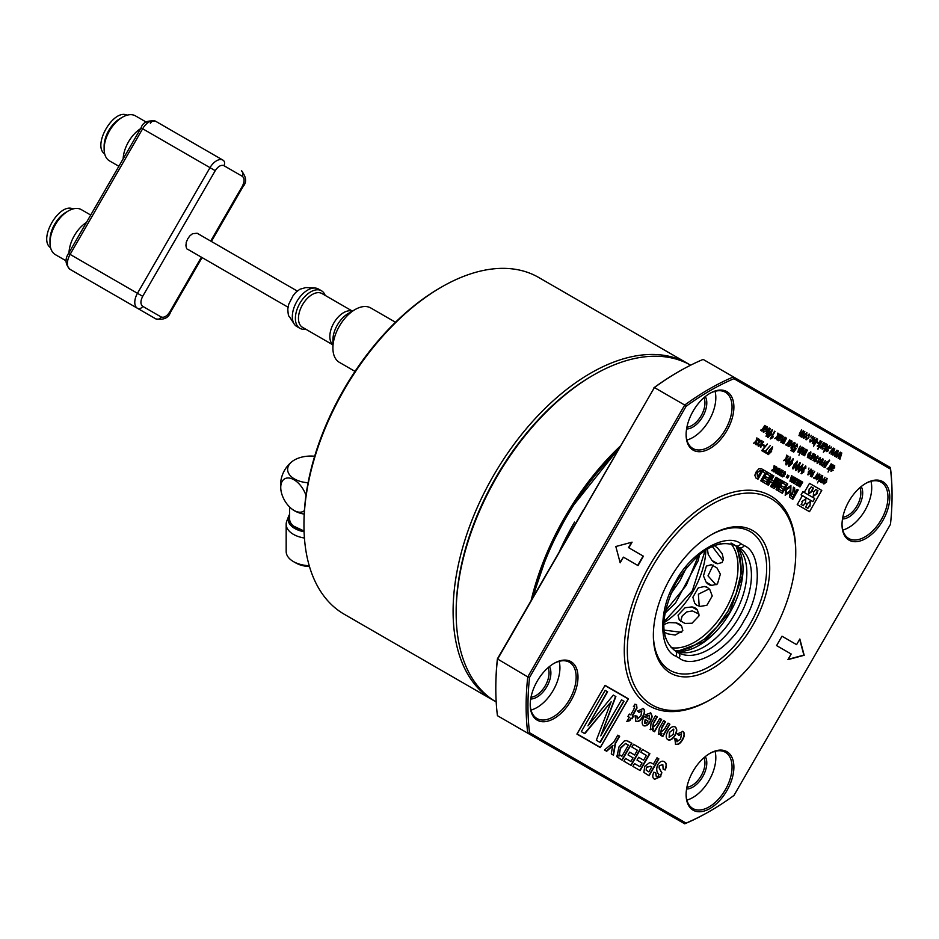 <?xml version="1.0" encoding="UTF-8"?>
<svg xmlns="http://www.w3.org/2000/svg" width="939" height="939" viewBox="0 0 939 939"><rect width="100%" height="100%" fill="white"/><g stroke="black" fill="none" stroke-linecap="round" stroke-linejoin="round"><path stroke-width="1.41" d="M355.012 371.386L339.402 362.372A31.398 18.123 -60 0 1 332.899 347.993A31.398 18.123 -60 0 1 355.106 309.541A31.398 18.123 -60 0 1 370.799 307.992L395.495 322.253M355.106 309.541L348.216 313.52A21.656 12.5 120 0 0 332.899 340.047L332.899 347.993M127.141 115.18C113.408 108.443 92.022 145.475 104.722 154.008M73.007 208.939C59.274 202.202 37.889 239.234 50.589 247.767M146.284 122.117L135.486 115.884A25.987 15.001 120 0 0 122.504 117.164L120.051 118.584A22.524 13.005 120 0 0 104.123 146.167L104.123 148.996A25.987 15.001 120 0 0 109.511 160.886L118.866 166.285M90.719 215.043L81.364 209.643A25.987 15.001 120 0 0 68.371 210.923L65.918 212.343A22.524 13.005 120 0 0 49.99 239.926L49.99 242.755A25.987 15.001 120 0 0 55.378 254.645L66.176 260.878M305.68 329.143A21.656 12.5 -60 0 1 299.881 328.298A21.656 12.5 -60 0 1 299.87 303.297A21.656 12.5 -60 0 1 321.525 290.797A21.656 12.5 -60 0 1 325.164 295.398M120.051 118.584L122.504 117.164A25.987 15.001 120 0 0 104.123 148.996M65.918 212.343L68.371 210.923A25.987 15.001 120 0 0 49.99 242.755M299.881 328.298L296.818 326.526A21.656 12.5 -60 0 1 294.189 324.002A21.656 12.5 -60 0 1 296.818 301.525A21.656 12.5 -60 0 1 314.964 288.027A21.656 12.5 -60 0 1 318.462 289.024L321.525 290.797M140.58 128.678A25.987 15.001 120 0 0 123.138 158.891M86.447 222.437A25.987 15.001 120 0 0 69.005 252.65M289.306 316.455L289.224 316.337C288.531 316.502 288.062 314.037 287.803 308.943L288.743 304.236L293.097 295.632C296.043 292.369 293.872 293.625 299.987 289.212L305.868 287.557M155.639 121.26C147.787 120.028 142.928 122.223 141.061 127.845L142.646 128.76A12.993 7.5 -60 0 1 155.639 121.26L223.001 160.158A4.331 3.533 120 0 1 223.905 165.675C221.017 164.63 218.13 166.297 215.242 170.675L210.007 167.658L137.47 293.297L70.108 254.399L142.646 128.76L210.007 167.658A12.993 7.5 120 0 1 223.001 160.158L155.639 121.26A4.331 3.533 -60 0 0 150.404 123.244M141.061 127.845L68.524 253.483L70.108 254.399A12.993 7.5 120 0 0 70.108 269.399L88.512 280.022A4.331 3.533 120 0 1 88.477 280.01L88.512 280.022A12.993 7.5 120 0 0 88.559 280.045M288.027 307.206L187.847 249.363C186.826 249.398 186.192 247.978 185.922 245.102C186.884 240.02 185.018 245.337 187.847 238.623C191.204 234.386 187.002 238.306 192.507 233.705L197.155 233.248L297.334 291.078M716.973 544.608L720.459 543.787M717.631 563.729A10.388 5.998 60 0 1 712.02 560.501L717.631 563.729L722.185 562.496L723.323 558.552L722.185 553.693L717.631 548.047L714.309 545.606M707.407 548.951L708.206 554.421L712.02 560.501M711.774 585.431A10.388 7.841 84.3 0 1 706.163 582.192L711.774 585.431L717.443 583.976L720.354 574.152L716.973 567.931L711.363 564.691L706.374 566.088L703.464 575.9L706.163 582.192M697.067 605.432A10.388 8.486 120 0 1 694.684 603.155L697.031 605.409L700.294 606.383L706.856 605.303L712.243 595.972L709.896 589.751L707.431 587.415L704.297 586.511A10.388 8.486 120 0 1 707.454 587.427M704.297 586.511L698.264 587.896L692.865 597.227L694.684 603.155M691.879 606.934L685.083 607.733L678.04 615.162L679.331 620.186L684.942 623.414L692.02 623.238L699.062 615.808L697.489 610.162L691.879 606.934A10.388 7.841 155.7 0 1 697.489 610.162M676.021 622.85A10.388 5.998 180 0 1 681.632 626.09L676.021 622.85L668.85 622.58L663.72 624.623M664.272 632.276L668.04 633.931L675.211 635.057L682.841 630.656L681.632 626.09M665.774 638.52L664.742 635.081M736 546.017L740.343 558.048L741.082 567.039L740.507 575.63L736.059 593.777L727.948 611.254L716.868 627.029L704.391 639.166L690.095 647.804L681.761 650.328L675.47 650.856M678.216 652.546L676.42 652.535M805.65 507.013L807.106 504.478L806.448 504.102L810.287 501.485L809.934 506.109L809.301 505.745L807.833 508.281L805.627 507.001L807.528 508.152M801.167 504.419L802.622 501.884L801.965 501.496L805.803 498.891L805.451 503.515L804.817 503.151L803.35 505.687L801.167 504.419L802.587 501.907L801.906 501.508L805.826 498.832L805.474 503.574L804.817 503.198L803.35 505.734L801.12 504.443L803.045 505.499M809.653 506.004L807.833 508.328L805.603 507.037L807.071 504.501L806.39 504.114L810.31 501.438L809.958 506.18L809.301 505.792M801.941 501.485L802.622 501.884M674.366 650.316A60.624 35.001 120 0 0 679.953 652.288A60.624 35.001 120 0 0 734.286 614.916A60.624 35.001 120 0 0 739.486 549.174A60.624 35.001 120 0 0 734.979 545.324M621.536 699.837L624.012 701.269L600.197 742.514L596.324 740.284L611.148 701.75L584.833 733.652L581.323 731.622L605.15 690.376L607.615 691.797L587.955 725.859L613.331 695.106L615.561 696.386L600.749 735.847L621.536 699.837L623.707 701.093L599.892 742.338M605.15 690.376L607.31 691.62L587.955 725.859M611.148 701.75L584.528 733.476M809.5 489.184L811.261 486.825L813.503 488.116L812.035 490.651L812.716 491.038L811.73 490.475L813.186 487.94L811.261 486.825M808.819 493.315L812.411 490.862M813.984 491.778L815.745 489.43L817.986 490.721L816.519 493.245L817.2 493.644L816.214 493.069L817.669 490.545L815.745 489.43M813.303 495.921L816.895 493.468M740.859 543.704L744.111 545.582C761.646 552.472 761.646 593.448 744.111 620.585C729.368 649.342 693.886 669.836 679.155 658.098L675.904 656.22C658.368 649.319 658.368 608.355 675.904 581.206C690.646 552.449 726.117 531.967 740.859 543.704A4.331 3.533 120 0 1 735.636 545.688L731.035 543.035M744.111 545.582A4.331 3.533 120 0 1 738.876 547.566L735.601 545.665L738.876 547.566A60.624 35.001 -60 0 1 738.876 617.569A60.624 35.001 -60 0 1 678.251 652.57L675 650.704A4.331 3.533 -60 0 1 675.904 656.22M613.331 695.106L615.561 696.386M615.867 696.562L600.749 735.847M812.716 491.038L808.784 493.726L809.148 488.984M817.2 493.644L813.268 496.32L813.632 491.578M605.056 685.576L628.226 698.945L600.291 747.327L577.121 733.946L604.951 685.505M757.491 476.836L756.975 472.387L760.567 470.357L757.28 472.563L757.808 477.012L761.376 470.826L760.285 470.193M794.007 494.747L792.152 493.832L790.838 495.804L792.633 497.118L794.007 494.747M792.328 496.942L790.532 495.628L791.847 493.656L792.915 494.114M785.978 493.433L789.629 491.261L790.532 489.066L789.992 487.188L786.636 489.571L785.978 493.433L786.33 489.395L789.687 487.012M777.128 471.038L776.177 470.568L775.497 471.578L776.424 472.258L777.128 471.038M776.412 470.615L775.637 471.014M778.736 473.186L780.156 471.613L779.393 471.178L778.736 473.186L779.393 471.178M790.873 480.193L792.293 478.62L791.53 478.186L790.873 480.193L791.53 478.186M814.735 498.468L812.892 501.661L802.422 495.628L797.246 504.583L809.5 511.649L821.742 490.44L809.5 483.374L804.265 492.435L814.735 498.468L803.937 492.247M812.892 501.614L801.108 494.818L802.915 491.696L814.688 498.492L812.892 501.614M794.018 443.302L793.502 445.779L791.659 447.398L792.152 444.969L794.018 443.302L792.152 444.969M781.577 437.175L779.452 437.621L781.483 436.06L781.577 437.175M769.1 428.912L768.583 431.4L766.752 433.008L767.245 430.578L769.1 428.912L767.245 430.578M825.557 445.567L823.421 446.013L825.451 444.452L825.557 445.567M817.2 477.188L818.691 478.045L817.094 479.066L816.895 477.012L817.094 479.066M801.742 472.939L802.047 470.815L803.714 469.535L803.502 471.554L801.742 472.939L802.047 470.815M799.782 463.62L798.725 467.106L796.26 469.77L797.317 466.296L799.476 463.443L797.317 466.296M792.868 459.629L791.8 463.115L789.347 465.779L790.403 462.293L792.868 459.629L790.403 462.293M772.222 447.715L771.165 451.19L768.701 453.866L769.757 450.38L772.222 447.715L769.757 450.38M827.013 462.352L826.566 464.758L824.653 466.437L825.111 463.995L827.013 462.352L825.111 463.995M673.779 729.321L673.216 734.333L669.155 737.326L669.707 732.338L673.474 729.145L669.707 732.338M806.46 433.489L806.038 435.978L804.113 437.586L804.523 435.097L806.46 433.489L804.523 435.097M620.773 748.137L625.503 743.594L628.391 745.05L621.9 756.294L619.364 754.627L620.468 747.96L625.503 743.594M653.356 634.482A80.12 46.257 120 0 0 710.389 666.091A80.12 46.257 120 0 0 766.658 568.189A80.12 46.257 120 0 0 710.764 535.054M826.66 479.148L826.25 481.637L824.325 483.245L824.735 480.756L826.66 479.148L824.735 480.756M646.689 767.316L650.633 766.247L651.748 766.905L648.884 771.881L646.478 770.332L646.384 767.14L650.633 766.247M644.835 723.288L645.175 719.438L648.016 721.082L646.337 723.065L644.53 723.112L645.175 719.438M834.278 467.599L832.154 468.045L834.184 466.495L834.278 467.599M820.334 462L821.825 462.868L820.228 463.889L820.029 461.824L820.228 463.889M790.11 458.032L789.053 461.519L786.589 464.195L787.645 460.709L790.11 458.032L787.645 460.709M797.023 462.035L795.967 465.509L793.502 468.185L794.558 464.699L797.023 462.035L794.558 464.699M802.54 465.216L801.483 468.69L799.019 471.366L800.075 467.88L802.54 465.216L800.075 467.88M810.862 470.016L810.451 472.517L808.514 474.125L808.925 471.636L810.862 470.016L808.925 471.636M822.294 476.625L821.813 479.066L819.97 480.733L820.498 478.174L822.294 476.625L820.498 478.174M766.682 428.571L764.546 429.017L766.576 427.456L766.682 428.571M771.928 430.555L770.872 434.029L768.419 436.705L769.464 433.219L771.928 430.555L769.464 433.219M791.589 442.962L789.464 443.396L791.495 441.846L791.589 442.962M808.186 454.992L809.676 455.849L808.08 456.882L807.88 454.816L808.08 456.882M599.986 747.151L577.121 733.946M776.119 472.082L775.332 470.826M802.422 495.628L801.073 494.841L802.915 491.649M809.183 511.52L797.246 504.583M812.575 501.485L801.084 494.806M804.242 492.423L809.5 483.327L821.449 490.275M791.659 447.398L791.847 444.793M779.64 437.292L781.483 436.06M766.752 433.008L766.94 430.402M823.609 445.685L825.451 444.452M803.714 469.535L801.742 470.639M796.26 469.77L797.011 466.12M789.347 465.779L790.098 462.117M768.701 453.866L769.452 450.204M824.653 466.437L824.806 463.819M669.155 737.326L669.401 732.162M804.113 437.586L804.218 434.921M621.595 756.118L619.364 754.627M619.059 754.451L620.468 747.96M625.198 743.418L626.853 744.158M769.722 568.189A82.28 47.502 -60 0 1 711.539 668.967A82.28 47.502 -60 0 1 653.356 635.374A82.28 47.502 -60 0 1 711.539 534.608A82.28 47.502 -60 0 1 769.722 568.189M824.325 483.245L824.43 480.58M648.567 771.705L646.478 770.332M646.173 770.156L646.384 767.14M832.341 467.716L834.184 466.495M786.589 464.195L787.34 460.533M793.502 468.185L794.253 464.523M799.019 471.366L799.77 467.704M808.514 474.125L808.62 471.46M819.97 480.733L820.193 477.998M764.733 428.689L766.576 427.456M768.419 436.705L769.158 433.043M789.652 443.079L791.495 441.846M796.284 644.459L781.999 636.219L796.589 644.635L799.84 639.013L804.195 655.281L787.927 659.636L791.178 654.014L776.588 645.598L781.999 636.219M788.103 659.331L803.89 655.105L799.664 639.318M620.045 562.308L623.426 557.156L620.174 562.79L615.82 546.521L632.088 542.155L628.837 547.789L643.426 556.205L628.531 547.613L631.607 542.284M637.71 565.407L643.121 556.029M628.027 698.827L605.056 685.317L628.437 698.827L600.291 747.573L576.91 734.075L605.056 685.317M796.061 484.688L798.843 479.864L797.434 479.054L799.148 480.04L796.366 484.864L795.814 484.536L798.127 480.533L796.965 479.864L797.434 479.054M757.667 479.043L763.067 469.688L761.318 468.678M761.506 481.261L766.905 471.906L763.888 470.169L767.21 472.082L761.811 481.437L760.731 480.803L765.215 473.033L762.973 471.742L763.888 470.169M792.504 499.149L797.904 489.806L797.117 489.348L798.209 489.982L792.809 499.325L789.417 497.06L789.91 494.16L792.833 492.4L793.361 487.177L794.664 487.94L794.864 493.257L797.117 489.348M794.558 493.081L794.359 487.752L793.361 487.177M785.204 495.146L790.485 491.684L790.767 485.486M776.213 473.221L778.736 468.256L779.3 468.584L776.518 473.397L775.332 472.716L775.027 470.732L776.53 469.829L776.799 467.141L777.574 470.275L778.736 468.256M777.269 470.099L776.799 467.141M780.485 470.721L779.37 470.075L779.769 468.854M778.079 474.301L781.647 469.934L782.246 470.286L778.384 474.477L777.785 474.136L779.452 468.667M792.622 477.728L791.507 477.082L791.894 475.862M790.215 481.308L793.784 476.942L794.382 477.294L790.521 481.484L789.922 481.144L791.589 475.674M807.294 450.051L804.594 455.767L804.641 454.769L803.361 455.192L803.174 453.842L801.847 454.312L802.106 452.023L804.254 448.302L802.387 453.596L806.225 449.441L803.901 454.464L807.434 450.133L804.289 455.591M803.901 454.464L803.866 452.798L805.768 449.182M804.254 448.302L802.387 453.596M803.174 453.842L801.53 454.136M804.641 454.769L803.056 455.016M799.418 454.077L798.936 455.239M803.127 447.657L800.122 453.185M802 446.999L799.3 452.715L799.359 451.706L798.044 452.117L798.443 449.405L800.368 446.06L798.584 451.389L802.152 447.081L798.995 452.539M798.584 451.389L798.608 449.464L800.368 446.06M799.359 451.706L797.739 451.941M797.035 444.006L796.753 446.741M795.098 449.253L794.288 449.171L794.629 446.142L797.34 444.182L797.223 446.964L796.894 444.969L795.098 446.365L794.864 448.466L796.295 448.455L793.737 452.105L791.988 451.096L792.504 450.215L793.866 451.002L795.098 449.253L793.983 448.995M793.561 450.826L792.504 450.215M795.849 448.138L793.432 451.929M796.894 444.969L794.793 446.189L794.864 448.466M795.087 443.008L791.201 450.767L792.258 447.774L791.143 448.138L791.683 444.734L794.441 442.504L794.664 443.736L795.227 443.091L790.896 450.591M794.136 442.328L794.664 443.736M790.838 447.95L792.258 447.774M789.57 439.828L786.87 445.544L786.929 444.405L785.579 444.534L787.222 443.724L789.722 439.91L786.565 445.368M785.532 444.898L786.929 444.405M786.483 438.043L783.783 443.76L783.83 442.762L782.551 443.173L782.363 441.823L781.037 442.292L781.295 440.015L783.443 436.283L781.588 441.576L785.415 437.421L783.091 442.445L786.624 438.126L783.478 443.584M783.091 442.445L784.969 437.163M783.443 436.283L781.588 441.576M782.363 441.823L780.732 442.116M783.83 442.762L782.246 442.997M781.741 435.168L781.753 437.222L778.701 438.22L778.267 439.252L778.912 440.039L780.579 439.828L778.091 440.602M780.579 439.828L778.396 440.778L778.548 438.137L780.462 434.569L780.591 435.637L782.046 435.344L781.753 437.222M770.168 428.618L766.294 436.389L767.339 433.395L766.224 433.748L766.776 430.355L769.522 428.125L769.757 429.346L770.32 428.712L765.989 436.212M769.217 427.949L769.757 429.346M765.919 433.572L767.339 433.395M823.538 442.433L820.839 448.149L820.886 447.023L819.547 447.152L821.179 446.33L823.679 442.527L820.533 447.973M819.489 447.504L820.886 447.023M821.848 441.459L817.963 449.229L819.911 444.816L817.141 446.013L819.266 444.546L820.193 440.508L819.935 444.088L821.989 441.553L817.658 449.053M819.911 444.816L817.399 446.166M817.353 441.858L818.702 442.633L818.198 443.513L816.848 442.727L817.353 441.858L818.397 442.457L817.881 443.337M813.972 445.485L813.503 446.647M817.681 439.065L814.676 444.605M816.566 438.407L813.867 444.124L813.913 443.126L812.599 443.525L812.998 440.814L814.935 437.468L813.139 442.797L816.707 438.49L813.561 443.947M813.139 442.797L813.162 440.872L814.935 437.468M813.913 443.126L812.294 443.349M810.24 439.698L810.498 441.271L812.388 439.663L812.869 437.187L811.143 438.008M813.01 436.236L812.54 439.734L809.735 441.882M811.214 435.332L810.744 436.482M834.607 448.83L832.764 455.039L834.196 450.145L831.238 454.159L832.67 449.405L829.219 452.997L833.351 448.103L831.414 452.575L834.806 448.948L832.447 454.863M832.67 449.405L829.372 453.079M834.196 450.145L830.933 453.983M838.21 450.908L836.356 457.117L837.788 452.234L834.83 456.237L836.273 451.483L832.811 455.075L836.954 450.18L835.017 454.652L838.41 451.025L836.05 456.941M836.273 451.483L832.975 455.157M837.788 452.234L834.525 456.061M841.814 452.985L839.959 459.194L841.391 454.312L838.433 458.314L839.877 453.56L836.414 457.152L840.311 452.129L838.914 456.906L841.814 452.985L839.654 459.018M839.877 453.56L836.567 457.234M841.391 454.312L838.128 458.138M764.663 425.437L761.963 431.154L762.01 430.027L760.672 430.144L762.304 429.334L764.804 425.52L761.658 430.978M760.613 430.508L762.01 430.027M831.461 447.023L830.992 448.173M829.524 445.767L829.419 448.091M826.66 449.441L826.719 450.638L827.975 450.474L827.752 447.093L829.83 445.943L829.583 448.138M829.888 448.314L829.348 446.706L827.975 447.034L828.175 450.45L826.285 451.424M827.529 444.617L825.733 449.934L823.362 452.211L827.189 444.417L825.428 449.758L823.597 451.812M825.71 443.56L825.721 445.614L822.67 446.612L822.235 447.645L822.881 448.431L824.548 448.22L822.059 448.995M824.548 448.22L822.376 449.171L822.529 446.53L824.43 442.962L824.559 444.03L826.015 443.736L825.721 445.614M817.2 476.143L819.16 477.282L819.454 474.981L817.763 475.298L819.911 474.207L819.524 477.693L816.637 479.852L817.2 476.143L818.855 477.106M819.606 474.031L819.219 477.517L816.331 479.676M819.454 474.981L817.846 475.486M808.984 468.033L808.514 469.183M805.556 465.92L805.31 468.279M803.96 468.631L803.608 471.695L801.049 473.573M803.913 471.871L801.354 473.761L802.258 469.43L805.862 466.096L805.779 468.514L805.063 466.671L802.575 469.101L804.265 468.807L803.608 471.695M799.934 462.669L798.866 467.188L795.486 470.369M793.021 458.678L791.953 463.185L788.572 466.378M788.56 456.237L786.506 458.795L785.873 461.953L785.802 459.406L783.56 460.626L785.99 458.502L786.659 455.133L786.377 457.704L788.772 456.354L786.201 458.619L785.567 461.777M785.802 459.406L783.772 460.744M772.374 446.764L771.306 451.272L767.926 454.453M825.287 460.45L822.587 466.155L822.646 465.028L821.296 465.157L822.928 464.336L825.428 460.533L822.282 465.979M821.249 465.509L822.646 465.028M827.118 461.366L827.693 462.645L829.372 460.075L825.041 467.575M823.832 467.012L825.404 466.742L824.149 467.188L824.642 463.772L827.423 461.554L827.693 462.645M758.524 438.9L756.47 441.459L755.836 444.617L755.778 442.069L753.536 443.29L755.954 441.154L756.834 437.914L756.341 440.368L758.735 439.018L756.165 441.283L755.531 444.44M755.778 442.069L753.747 443.408M661.936 733.676L658.626 734.427L659.26 728.23L663.662 720.6L665.54 721.68L661.878 728.007L660.739 732.467L664.789 728.734L668.028 723.124L669.906 724.204L662.781 736.54L660.915 735.46L661.631 733.5L658.321 734.251M668.028 723.124L669.601 724.028L662.476 736.364M663.662 720.6L665.223 721.504L661.572 727.831L660.739 732.467M674.836 726.763C677.007 728.418 676.96 731.305 674.683 735.413C672.265 739.181 669.871 740.554 667.488 739.533M636.877 716.093L637.241 718.91L640.879 715.917L641.83 710.882L638.872 712.349M642.933 708.346C644.917 709.966 644.788 712.724 642.558 716.621C640.292 720.53 637.945 722.021 635.55 721.105M631.184 718.288L629.811 720.671L626.806 721.539L629.306 717.208L627.933 716.41L629.306 714.039L630.679 714.825L633.743 709.532L634.647 706.727L633.684 706.598L634.811 704.227L636.56 704.661L636.994 708.076L632.557 715.905L633.426 716.41L632.053 718.793L630.879 718.112L629.506 720.495L626.994 721.222M636.255 704.485L636.689 707.9L632.252 715.729L633.121 716.234L631.747 718.617M634.647 706.727L633.379 706.421M630.374 714.649L629.306 714.039M664.19 761.682C666.514 762.996 666.725 765.708 664.812 769.827L663.134 769.1M655.563 772.856L656.255 776.424L657.91 776.588L659.096 774.569C656.572 772.468 656.091 769.217 657.629 764.792C660.082 761.376 662.371 760.39 664.495 761.858C666.819 763.172 667.03 765.884 665.117 770.003L664.812 769.827M665.117 770.003L663.122 769.135L662.828 764.639L659.225 765.661L659.119 767.938L661.549 772.527L660.504 776.412L654.471 779.135M804.7 431.564L802 437.281L802.047 436.283L800.767 436.694L800.58 435.344L799.242 435.813L799.512 433.536L801.66 429.804L799.793 435.097L803.631 430.942L801.307 435.966L804.84 431.647L801.695 437.104M801.307 435.966L803.174 430.684M801.66 429.804L799.793 435.097M800.58 435.344L798.936 435.637M802.047 436.283L800.462 436.518M806.613 432.539L806.19 436.06L803.35 438.184M643.321 760.015L638.637 757.304L643.638 760.191L646.384 755.437L640.879 752.256L642.511 749.451L649.577 753.524L639.823 770.403M639.576 766.506L634.518 763.583L639.882 766.682L642.006 763.008L637.006 760.121L638.637 757.304M634.33 754.827L629.646 752.116L634.635 755.003L637.381 750.238L631.888 747.068L633.508 744.251L640.574 748.336L630.832 765.215M630.585 761.318L625.515 758.395L630.891 761.494L633.015 757.808L628.015 754.933L629.646 752.116M628.214 741.188L631.888 743.312L622.146 760.191L616.911 756.74L618.989 746.904L624.118 741.106L626.278 740.554L631.583 743.136L621.841 760.015M710.001 699.907L711.539 699.015A119.089 68.758 -60 0 1 627.322 650.398A119.089 68.758 -60 0 1 711.539 504.548A119.089 68.758 -60 0 1 795.744 553.165A119.089 68.758 -60 0 1 711.539 699.015L710.001 699.907A121.26 70.002 -60 0 1 624.271 650.398A121.26 70.002 -60 0 1 710.001 501.896A121.26 70.002 -60 0 1 795.744 551.393L795.744 553.165M826.813 478.197L826.39 481.719L823.55 483.843M653.075 763.912L652.089 763.348L653.38 764.088L656.995 757.808L658.568 758.724L648.826 775.591M806.355 437.457L806.613 439.029L808.502 437.421L808.984 434.945L807.258 435.766M809.136 433.994L808.655 437.492L805.862 439.64M644.424 716.41L649.166 719.157L649.377 715.236L647.171 716.269L645.551 714.755L650.739 712.854L652.265 716.504L650.539 721.117C648.297 724.967 645.962 726.504 643.544 725.718C641.454 723.805 641.748 720.706 644.424 716.41L648.861 718.981M650.434 712.678L651.959 716.328L650.222 720.941C647.992 724.791 645.656 726.328 643.238 725.542M649.377 715.236L646.865 716.093M653.697 728.922L650.375 729.662L651.009 723.464L655.41 715.835L657.288 716.915L653.638 723.253L652.488 727.713L656.549 723.981L659.788 718.358L661.666 719.45L654.542 731.774L652.664 730.695L653.391 728.734L650.07 729.486M659.788 718.358L661.361 719.262L654.237 731.598M655.41 715.835L656.983 716.739L653.333 723.077L652.488 727.713M612.979 745.636L606.664 751.259L604.47 749.991L613.683 742.244L617.768 735.167L619.646 736.246L615.55 743.348L613.46 755.179L611.277 753.911L612.674 745.449L606.359 751.071M617.768 735.167L619.341 736.07L615.245 743.172L613.155 755.003M676.596 739.028L676.972 741.845L680.611 738.852L681.55 733.817L678.592 735.284M682.653 731.281C684.637 732.901 684.508 735.66 682.289 739.556C680.012 743.465 677.676 744.956 675.27 744.04M834.431 465.591L834.442 467.645L831.391 468.643L830.956 469.676L831.614 470.462L833.269 470.251L830.792 471.026M833.269 470.251L831.097 471.202L831.25 468.561L833.163 464.993L833.292 466.073L834.736 465.779L834.442 467.645M828.55 470.897L828.069 472.059M832.259 464.476L829.254 470.005M761.001 440.321L761.517 440.626L758.947 442.879L758.313 446.048L758.243 443.501L756.012 444.71L758.43 442.586L759.099 439.229L759.123 441.976L761.001 440.321L758.642 442.703L758.008 445.872M758.243 443.501L756.212 444.84M763.477 441.753L761.423 444.311L760.79 447.469L760.719 444.922L758.477 446.142L760.907 444.018L761.787 440.778L761.599 443.408L763.689 441.87L761.118 444.135L760.484 447.293M760.719 444.922L758.689 446.26M762.926 444.417L764.276 445.203L763.771 446.084L762.421 445.297L762.926 444.417L763.97 445.027L763.466 445.896M767.456 444.053L762.644 449.969L764.499 451.049L763.994 451.917L761.693 450.591L767.316 443.971L762.339 449.793L764.193 450.873L763.689 451.741M831.132 463.819L828.433 469.535L828.491 468.408L827.142 468.526L828.785 467.716L831.285 463.901L828.128 469.359M827.095 468.89L828.491 468.408M820.334 460.967L822.306 462.105L822.599 459.805L820.897 460.122L823.045 459.018L822.67 462.504L819.782 464.676L820.334 460.967L822.001 461.929M822.74 458.842L822.364 462.328L819.477 464.488M822.599 459.805L820.991 460.298M820.193 457.375L820.087 459.699M817.329 461.049L817.388 462.246L818.644 462.082L818.421 458.702L820.498 457.551L820.252 459.746M820.569 459.922L820.017 458.314L818.644 458.643L818.855 462.058L816.953 463.033M817.716 455.943L817.611 458.267M814.852 459.617L814.911 460.814L816.167 460.65L815.944 457.27L818.033 456.119L817.787 458.326M818.092 458.502L817.552 456.882L816.167 457.223L816.378 460.626L814.477 461.612M815.134 457.375L813.197 460.732L815.017 455.427L811.12 459.535L814.266 454.077L814.242 455.145L815.557 454.699L815.134 457.375L812.892 460.556M815.017 455.427L813.972 455.415L811.319 459.652M815.252 454.523L814.829 457.199M813.139 453.431L810.439 459.148L810.498 458.021L809.148 458.138L810.78 457.328L813.28 453.514L810.134 458.971M809.101 458.502L810.498 458.021M770.215 445.638L765.402 451.565L767.257 452.633L766.752 453.514L764.44 452.187L770.215 445.638L765.097 451.389L766.952 452.457L766.447 453.337M790.262 457.093L789.194 461.601L785.814 464.782M797.176 461.084L796.108 465.591L792.727 468.772M802.692 464.265L801.624 468.772L798.244 471.953M811.014 469.066L810.592 472.587L807.751 474.723M814.606 471.272L811.906 476.989L811.965 475.979L810.65 476.39L811.05 473.679L812.974 470.333L811.19 475.662L814.759 471.355L811.601 476.812M811.19 475.662L811.214 473.737L812.974 470.333M811.965 475.979L810.345 476.214M817.705 473.056L815.005 478.773L815.052 477.646L813.714 477.775L815.345 476.953L817.846 473.15L814.7 478.597M813.655 478.127L815.052 477.646M822.036 475.557L821.613 476.296L821.731 475.38M817.458 482.916L821.59 475.298M819.266 481.367L821.954 479.148L822.482 475.686M824.9 477.223L822.2 482.928L822.259 481.801L820.909 481.93L822.541 481.108L825.041 477.305L821.895 482.752M820.862 482.282L822.259 481.801M766.834 426.564L766.846 428.618L763.794 429.616L763.36 430.649L764.006 431.435L765.672 431.224L763.184 431.999M765.672 431.224L763.501 432.175L763.653 429.534L765.555 425.966L765.684 427.034L767.14 426.74L766.846 428.618M772.093 429.604L771.025 434.111L767.644 437.292M775.062 431.447L771.635 437.386L774.757 431.271M771.635 437.386L773.208 436.741L772.703 437.621L770.52 438.959L772.727 436.858M779.781 434.17L777.727 436.729L777.093 439.886L777.023 437.339L774.781 438.56L777.21 436.435L777.879 433.067L777.598 435.637L779.992 434.288L777.422 436.553L776.788 439.71M777.023 437.339L774.992 438.677M791.753 440.954L791.753 442.997L788.701 444.006L788.267 445.027L788.924 445.814L790.591 445.602L788.103 446.377M790.591 445.602L788.408 446.553L788.56 443.912L790.474 440.344L790.603 441.424L792.058 441.13L791.753 442.997M808.186 453.948L810.157 455.086L810.451 452.786L808.749 453.103L810.897 452.011L810.521 455.497L807.634 457.657L808.186 453.948L809.852 454.91M810.592 451.835L810.216 455.321L807.329 457.481M810.451 452.786L808.843 453.291M787.621 475.064L788.96 475.838L787.621 478.139L786.295 477.364L787.621 475.064L788.643 475.662L787.316 477.963M784.945 471.73L784.875 473.937M782.469 474.946L782.574 475.932L783.314 475.733M785.438 474.218L784.769 472.728L783.537 472.892L783.889 475.967L782.093 476.73L782.187 474.829L782.88 476.108L783.619 475.909L783.279 472.751L785.25 471.906L785.133 474.042M784.769 472.728L783.537 472.892L784.194 476.143L782.41 476.906M782.645 470.509L783.196 470.838L780.884 474.841L781.706 475.31L781.236 476.132L779.03 474.852L779.499 474.042L780.332 474.512L782.645 470.509L780.579 474.664L781.401 475.134L780.931 475.956M776.084 466.73L776.647 467.047L773.865 471.871L773.302 471.542L774.546 469.406L772.163 470.885L771.412 470.451L773.536 469.183L774.135 465.603L774.863 466.026L774.323 468.725L776.342 466.871L773.56 471.695M774.135 465.603L774.323 468.725M774.546 469.406L771.858 470.709M783.995 487.259L781.588 485.862L784.311 487.435L785.767 484.9L782.75 483.162L783.666 481.578L787.457 483.773L782.058 493.116M781.894 490.909L779.276 489.407L782.199 491.085L783.396 489.008L780.685 487.447L781.588 485.862M782.081 480.662L783.091 481.249L777.692 490.604L776.06 489.653L778.771 482.728L774.123 488.538L772.48 487.587L777.879 478.244L778.889 478.831L774.64 486.191L779.957 479.442L781.002 480.04L777.821 488.034L782.081 480.662L782.786 481.073L777.386 490.428M777.809 488.022L780.696 479.864L779.957 479.442M777.879 478.244L778.584 478.655L774.346 486.026M778.748 482.716L773.806 488.362M773.325 481.061L771.201 479.829L773.56 475.744L772.774 475.298L773.865 475.92L771.506 480.005L773.63 481.238L775.99 477.153L776.776 477.611L771.377 486.954M775.99 477.153L777.081 477.787L771.682 487.13L770.602 486.508L772.727 482.822L770.285 481.414L768.161 485.099M768.172 478.127L765.766 476.73L768.478 478.303L769.945 475.768L766.928 474.031L767.844 472.446L771.635 474.641L766.236 483.984M766.06 481.777L763.454 480.275L766.365 481.953L767.562 479.876L764.851 478.315L765.766 476.73M802.164 481.789L802.728 482.106L799.946 486.93L799.382 486.602L800.486 484.712L799.382 484.066L798.291 485.968L797.727 485.651L800.509 480.827L801.073 481.155L799.852 483.256L800.955 483.89L802.422 481.93L799.641 486.754M800.65 483.714L799.547 483.08L800.509 480.827M799.382 484.066L797.974 485.792M799.547 480.275L800.11 480.592L797.328 485.416L796.765 485.087L799.547 480.275L797.023 485.24M796.671 478.608L797.199 478.913L794.417 483.738L793.572 483.245L794.969 479.676L792.575 482.669L791.73 482.188L794.511 477.364L795.028 477.669L792.845 481.461L795.579 477.986L796.119 478.291L794.476 482.411L796.671 478.608L794.112 483.562M794.476 482.411L795.579 477.986M792.845 481.461L794.511 477.364M794.969 479.676L792.27 482.493M643.426 556.205L638.015 565.583L623.426 557.156M754.815 475.287L756.2 471.836L758.935 468.702L761.329 468.69L763.372 469.864L757.973 479.219L755.989 478.068L754.815 475.287M785.356 495.24L785.544 488.879L790.92 485.569L790.791 491.86L785.051 495.064M779.37 470.075L780.79 470.897L781.647 469.934M780.074 469.031L779.675 470.251M791.507 477.082L792.927 477.904L793.784 476.942M792.211 476.038L791.812 477.258M809.5 483.327L821.472 490.24M821.778 490.416L809.5 511.696L797.211 504.607L802.399 495.616M780.919 434.827L780.591 435.637M782.058 437.398L779.734 438.302M780.039 438.478L778.701 438.22M779.006 438.396L778.267 439.252M778.572 439.429L778.912 440.039M820.686 440.802L819.935 444.088M812.869 437.187L811.05 437.832L813.315 436.412L812.54 439.734M812.845 439.91L810.04 442.058L810.04 439.71L810.498 441.271M833.656 448.279L831.86 451.589M832.165 451.765L831.719 452.751M837.259 450.356L835.452 453.666M835.757 453.842L835.323 454.828M840.851 452.434L839.055 455.744M839.36 455.92L838.914 456.906M829.348 446.706L827.975 447.034M828.092 447.762L828.175 450.45M828.48 450.626L826.59 451.6L826.461 449.452L827.024 450.814M824.888 443.22L824.559 444.03M826.027 445.79L823.703 446.694M824.008 446.87L822.67 446.612M822.975 446.788L822.235 447.645M822.541 447.821L822.881 448.431M805.369 466.847L802.681 468.925M799.171 467.364L795.791 470.545L795.45 469.289L796.871 466.026L800.239 462.857L798.866 467.188M792.258 463.361L788.877 466.554L788.537 465.298L789.945 462.035L793.326 458.854L791.953 463.185M787.175 455.438L786.682 457.88M771.612 451.448L768.243 454.629L767.902 453.384L769.311 450.121L772.68 446.941L771.306 451.272M829.677 460.251L825.404 466.742M757.139 438.09L756.658 440.544M674.988 735.589C672.57 739.357 670.176 740.73 667.793 739.709C665.704 738.101 665.716 735.296 667.829 731.27C670.246 727.42 672.688 725.976 675.153 726.939C677.312 728.594 677.265 731.481 674.988 735.589L674.683 735.413M642.558 716.621L642.863 716.797C640.598 720.706 638.262 722.197 635.856 721.281L635.057 715.624L637.182 716.269L637.241 718.91M641.83 710.882L639.177 712.525L637.558 711.011L643.238 708.522C645.222 710.142 645.093 712.901 642.863 716.797M662.828 764.639L659.225 765.661M659.53 765.837L659.119 767.938M659.424 768.114L661.549 772.527M661.854 772.703L660.504 776.412M660.81 776.588L654.647 779.253C652.464 778.173 652.206 775.814 653.873 772.163L655.88 773.032L656.255 776.424M806.495 436.236L803.655 438.36L804.042 434.898L806.918 432.715L806.19 436.06M642.511 749.451L649.577 753.524M649.882 753.7L640.14 770.579L632.886 766.4L634.518 763.583M633.508 744.251L640.574 748.336M640.879 748.512L631.137 765.391L623.895 761.2L625.515 758.395M826.707 481.895L823.867 484.019L824.254 480.557L827.118 478.374L826.39 481.719M656.995 757.808L658.568 758.724M658.873 758.9L649.131 775.767L643.849 772.386L644.776 766.283L649.905 762.409L652.089 763.348M808.984 434.945L807.164 435.59L809.441 434.17L808.655 437.492M808.972 437.668L806.167 439.816L806.155 437.468L806.613 439.029M682.289 739.556L682.594 739.732C680.317 743.641 677.981 745.132 675.575 744.216L674.777 738.559L676.902 739.204L676.972 741.845M681.55 733.817L678.897 735.46L677.277 733.946L682.97 731.458C684.942 733.077 684.813 735.836 682.594 739.732M833.609 465.251L833.292 466.073M834.748 467.822L832.424 468.725M832.729 468.901L831.391 468.643M831.696 468.819L830.956 469.676M831.261 469.852L831.614 470.462M759.616 439.522L759.123 441.976M762.092 440.954L761.599 443.408M820.017 458.314L818.644 458.643M818.773 459.382L818.855 462.058M819.16 462.234L817.259 463.209L817.13 461.061L817.693 462.422M817.552 456.882L816.167 457.223M816.296 457.95L816.378 460.626M816.684 460.803L814.782 461.788L814.653 459.629L815.216 461.002M814.712 454.335L814.242 455.145M789.499 461.777L786.119 464.958L785.779 463.702L787.199 460.439L790.568 457.27L789.194 461.601M796.413 465.767L793.044 468.948L792.704 467.704L794.112 464.441L797.493 461.26L796.108 465.591M801.929 468.948L798.549 472.129L798.209 470.885L799.629 467.622L802.998 464.441L801.624 468.772M810.897 472.775L808.056 474.899L808.444 471.425L811.319 469.242L810.592 472.587M821.613 476.296L822.787 475.862L821.954 479.148M822.259 479.324L819.571 481.543L819.324 480.381M766.013 426.224L765.684 427.034M767.151 428.794L764.827 429.698M765.132 429.874L763.794 429.616M764.1 429.792L763.36 430.649M763.665 430.825L764.006 431.435M771.33 434.288L767.949 437.468L767.609 436.224L769.018 432.961L772.398 429.78L771.025 434.111M770.226 438.783L774.616 431.189M778.396 433.372L777.903 435.813M790.92 440.602L790.603 441.424M792.07 443.173L789.734 444.077M790.051 444.253L788.701 444.006M789.006 444.182L788.267 445.027M788.584 445.203L788.924 445.814M784.464 471.742L785.25 471.906M782.88 476.108L783.619 475.909M783.666 481.578L787.457 483.773M787.762 483.949L782.363 493.292L778.361 490.98L779.276 489.407M770.59 481.59L768.466 485.275L767.374 484.641L772.774 475.298M767.844 472.446L771.635 474.641M771.94 474.817L766.541 484.16L762.538 481.848L763.454 480.275M865.441 483.585A32.478 18.757 -60 0 1 881.228 482.235A32.478 18.757 -60 0 1 887.954 497.107A32.478 18.757 -60 0 1 873.775 529.784A32.478 18.757 -60 0 1 848.75 538.493A32.478 18.757 -60 0 1 842.025 524.138M889.785 497.107A33.781 19.508 -60 0 1 865.899 538.47A33.781 19.508 -60 0 1 842.025 524.678A33.781 19.508 -60 0 1 865.899 483.315A33.781 19.508 -60 0 1 889.785 497.107M709.544 753.606A32.478 18.757 -60 0 1 725.331 752.256A32.478 18.757 -60 0 1 732.056 767.128A32.478 18.757 -60 0 1 717.877 799.817A32.478 18.757 -60 0 1 692.853 808.514A32.478 18.757 -60 0 1 686.127 794.171M733.887 767.128A33.781 19.508 -60 0 1 710.001 808.502A33.781 19.508 -60 0 1 686.116 794.711A33.781 19.508 -60 0 1 710.001 753.336A33.781 19.508 -60 0 1 733.887 767.128M553.646 663.603A32.478 18.757 -60 0 1 569.433 662.253A32.478 18.757 -60 0 1 576.159 677.113A32.478 18.757 -60 0 1 561.98 709.802A32.478 18.757 -60 0 1 536.944 718.499A32.478 18.757 -60 0 1 530.23 704.156M577.99 677.113A33.781 19.508 -60 0 1 554.104 718.488A33.781 19.508 -60 0 1 530.218 704.696A33.781 19.508 -60 0 1 554.104 663.333A33.781 19.508 -60 0 1 577.99 677.113M709.544 393.57A32.478 18.757 -60 0 1 725.331 392.22A32.478 18.757 -60 0 1 732.056 407.092A32.478 18.757 -60 0 1 717.877 439.781A32.478 18.757 -60 0 1 692.853 448.478A32.478 18.757 -60 0 1 686.127 434.135M733.887 407.092A33.781 19.508 -60 0 1 710.001 448.466A33.781 19.508 -60 0 1 686.116 434.675A33.781 19.508 -60 0 1 710.001 393.3A33.781 19.508 -60 0 1 733.887 407.092M733.946 795.462A257.45 148.644 -60 0 1 710.013 811.108A257.45 148.644 -60 0 1 686.069 823.104L684.719 823.82L527.753 733.195L529.537 732.725A257.45 148.644 -60 0 1 529.537 677.453L527.753 676.925L684.719 405.049L686.069 406.341A257.45 148.644 -60 0 1 733.946 378.699L733.453 376.915L890.418 467.54L890.465 469.066A257.45 148.644 -60 0 1 892.05 495.792A257.45 148.644 -60 0 1 890.465 524.349L733.946 795.462M890.465 469.066L733.946 378.699M686.069 406.341L529.537 677.453M529.537 732.725L686.069 823.104M870.934 481.308A32.478 18.757 -60 0 1 864.995 510.37A32.478 18.757 -60 0 1 842.799 530.042M715.037 751.341A32.478 18.757 -60 0 1 709.098 780.391A32.478 18.757 -60 0 1 686.902 800.063M559.139 661.326A32.478 18.757 -60 0 1 553.2 690.388A32.478 18.757 -60 0 1 531.005 710.06M715.037 391.305A32.478 18.757 -60 0 1 709.098 420.355A32.478 18.757 -60 0 1 686.902 440.027M684.719 405.049A258.753 149.395 -60 0 1 733.453 376.915L703.135 359.414A258.753 149.395 -60 0 0 678.768 371.598A258.753 149.395 -60 0 0 654.401 387.549L684.719 405.049M890.418 467.54A258.753 149.395 -60 0 1 892.05 494.736L892.05 495.792M710.013 811.108L709.086 811.636A258.753 149.395 -60 0 1 684.719 823.82M527.753 733.195A258.753 149.395 -60 0 1 527.753 676.925L497.388 658.885L654.401 387.549L497.435 659.424A258.753 149.395 -60 0 0 495.804 688.498A258.753 149.395 -60 0 0 497.435 715.694L527.753 733.195M861.204 486.566A19.707 11.374 -60 0 1 858.61 506.684A19.707 11.374 -60 0 1 842.483 518.974M705.295 756.599A19.707 11.374 -60 0 1 702.712 776.706A19.707 11.374 -60 0 1 686.585 789.006M549.397 666.584A19.707 11.374 -60 0 1 546.815 686.691A19.707 11.374 -60 0 1 530.688 698.992M705.295 396.563A19.707 11.374 -60 0 1 702.712 416.67A19.707 11.374 -60 0 1 686.585 428.97M859.842 487.717A18.404 10.622 -60 0 1 857.037 505.769A18.404 10.622 -60 0 1 842.799 517.225M703.945 757.75A18.404 10.622 -60 0 1 701.14 775.802A18.404 10.622 -60 0 1 686.902 787.246M548.036 667.735A18.404 10.622 -60 0 1 545.242 685.787A18.404 10.622 -60 0 1 531.005 697.243M703.945 397.713A18.404 10.622 -60 0 1 701.14 415.766A18.404 10.622 -60 0 1 686.902 427.21M653.92 387.772A257.45 148.644 -60 0 1 677.852 372.126L678.768 371.598M495.804 688.498L495.804 687.442A257.45 148.644 -60 0 1 497.388 658.885M304.083 531.732A22.794 13.158 0 0 1 288.578 516.356L289.635 514.337A22.794 13.158 0 0 0 288.578 516.356L286.735 521.215A24.684 14.249 0 0 0 286.172 524.255L286.172 551.486A24.684 14.249 0 0 0 293.402 561.569L295.855 562.977A21.221 12.254 0 0 0 309.471 566.546M293.402 561.569A24.684 14.249 0 0 0 309.236 565.712M286.172 524.255A24.684 14.249 0 0 0 304.436 538.024M304.06 531.051A21.879 12.63 180 0 1 291.818 525.277A21.879 12.63 180 0 1 289.635 515.981M289.635 507.013L289.635 519.044A21.221 12.254 0 0 0 295.855 527.706A21.221 12.254 0 0 0 304.048 530.652M533.422 596.476A194.878 112.516 -60 0 1 566.029 517.776A194.878 112.516 -60 0 1 617.885 450.18M304.4 510.605A18.757 10.822 60 0 1 289.717 507.095A18.757 10.822 60 0 1 281.465 492.811A18.757 10.822 60 0 1 283.86 479.383A18.757 10.822 60 0 1 305.973 495.393M291.348 508.551A23.217 13.404 0 0 0 292.17 509.231A23.217 13.404 0 0 0 304.201 514.126M308.074 482.763A23.217 13.404 180 0 1 292.17 461.495A30.318 30.318 0 0 0 287.193 466.425A17.9 10.329 120 0 0 282.616 474.348A30.318 30.318 0 0 0 281.465 492.811M292.17 461.495A23.217 13.404 180 0 1 294.435 459.981A23.217 13.404 180 0 1 314.671 456.237M532.401 598.249A194.127 112.081 -60 0 1 618.907 448.408M496.191 701.973A194.443 112.257 -60 0 1 456.154 613.097A194.443 112.257 -60 0 1 593.648 374.954L593.648 374.954A194.443 112.257 -60 0 1 690.635 365.201M687.806 363.557L538.681 277.463A194.443 112.257 120 0 0 441.459 287.088A194.443 112.257 120 0 0 441.459 287.099L439.922 287.98A192.272 111.013 120 0 0 303.966 523.469L303.966 525.23A194.443 112.257 120 0 0 344.237 614.247L493.362 700.341A194.443 112.257 -60 0 1 463.561 544.538A194.443 112.257 -60 0 1 590.584 373.194A194.443 112.257 -60 0 1 687.806 363.557A194.443 112.257 -60 0 1 689.32 364.461M456.154 613.097L456.154 611.336A192.272 111.013 -60 0 1 592.11 375.846L593.648 374.954M439.922 287.98L441.459 287.099A194.443 112.257 120 0 0 303.966 525.23M494.9 701.21A194.443 112.257 -60 0 1 493.362 700.341M332.899 344.742A19.484 11.256 -60 0 1 333.873 322.922A19.484 11.256 -60 0 1 352.278 311.173M352.395 311.114L321.971 293.555A19.484 11.256 120 0 0 312.229 294.517A19.484 11.256 120 0 0 299.506 311.689A19.484 11.256 120 0 0 302.487 327.312L332.899 344.871M215.242 170.675L142.705 296.313L137.47 293.297A12.993 7.5 120 0 0 137.47 308.297A4.331 3.533 120 0 0 142.705 306.314L161.109 316.936A4.331 3.533 120 0 1 155.874 318.92L88.512 280.022L155.874 318.92C163.726 320.152 168.586 317.957 170.452 312.335L169.771 311.936C166.884 316.314 163.996 317.981 161.109 316.936M142.705 296.313C140.357 300.996 140.357 304.33 142.705 306.314M242.309 176.297C244.645 178.281 244.645 181.614 242.309 186.298L242.99 186.697C246.922 182.26 246.394 176.955 241.405 170.781A4.331 3.533 120 0 1 242.309 176.297L223.905 165.675M242.309 186.298L210.688 241.053M201.38 257.18L169.771 311.936M663.744 622.815A61.281 35.377 120 0 0 705.858 549.878M731.047 543.845A61.281 35.377 -60 0 1 738.019 567.039A61.281 35.377 -60 0 1 715.377 624.083A61.281 35.377 -60 0 1 671.115 647.652M677.066 651.49A62.608 36.14 120 0 0 730.061 612.474A62.608 36.14 120 0 0 737.35 547.073M678.251 652.57L678.251 652.57A4.331 3.533 120 0 1 679.155 658.098M567.837 536.862L583.471 509.795M619.623 755.836L616.594 756.083M559.421 551.439A194.878 112.516 -60 0 1 574.562 522.072M791.072 444.217L792.446 447.915M792.598 448.361L793.385 450.72M532.213 598.554L548.106 551.756L569.973 509.689L619.083 448.103M531.134 600.432A194.443 112.257 -60 0 1 620.163 446.225M289.224 316.337L294.189 324.002M305.844 287.557L314.964 288.027M68.524 253.483C64.744 259.187 65.272 264.493 70.108 269.399M242.99 186.697L211.381 241.452M202.073 257.579L170.452 312.335M670.117 594.845L679.989 580.619L686.679 567.062M698.71 555.019L686.198 585.443L665.117 611.348M699.602 554.303L698.217 560.689L675.528 603.002L664.718 613.46M712.267 546.463L723.065 560.618M715.988 584.833L707.994 575.842L713.147 565.067M709.227 588.882L698.381 594.199L699.203 606.23M680.54 621.536L682.219 615.925L686.749 611.923L692.407 610.937L699.074 614.118M663.99 630.081L681.655 632.346M663.779 622.005L692.383 590.725L705.177 550.313M677.031 651.478L704.356 641.525L729.709 612.275L742.362 575.689L737.315 547.05M676.561 651.596L675.869 651.455M735.636 545.688C717.138 538.399 697.266 550.7 676.045 582.567C660.14 616.16 659.788 638.86 675 650.704M291.818 525.277L304.06 531.016M289.717 507.095A30.318 30.318 0 0 0 292.17 509.231"/></g></svg>
